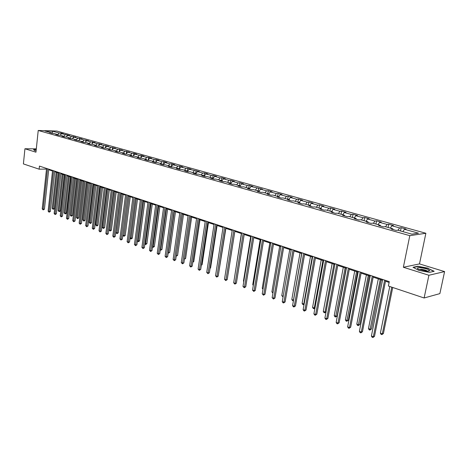 <?xml version="1.0" encoding="UTF-8"?>
<svg xmlns="http://www.w3.org/2000/svg" width="468" height="468" viewBox="0 0 468 468"><rect width="100%" height="100%" fill="white"/><g stroke="black" fill="none" stroke-linecap="round" stroke-linejoin="round"><path stroke-width="0.7" d="M425.868 233.263L56.815 131.052L38.224 130.473L409.804 235.661L425.868 233.263L419.492 263.911L403.363 267.263L428.91 275.266L444.6 271.586L419.492 263.911M444.6 271.586L439.867 293.617L424.119 297.981L428.91 275.266M51.96 133.415L51.556 132.83L49.702 132.777L53.89 133.485L57.646 134.544L55.786 134.492L58.149 135.158L60.009 135.211L63.829 136.282L61.969 136.235L64.373 136.913L66.234 136.96L70.112 138.048L68.252 138.007L70.691 138.698L72.558 138.739L76.5 139.844L74.634 139.809L82.994 141.675L81.128 141.634L83.655 142.348L85.521 142.383L89.593 143.53L87.727 143.495L90.301 144.22L92.161 144.249L96.309 145.419L94.442 145.39L97.052 146.127L98.918 146.151L103.135 147.338L101.269 147.315L103.925 148.063L105.791 148.087L110.079 149.292L108.213 149.269L110.916 150.029L112.782 150.052L117.14 151.275L115.274 151.263L118.024 152.036L119.89 152.047L124.33 153.299L122.464 153.288L125.26 154.077L127.126 154.083L131.643 155.353L129.776 155.347L132.625 156.148L134.492 156.154L139.084 157.447L137.223 157.447L140.119 158.26L141.985 158.26L146.659 159.576L144.799 159.582L147.748 160.413L149.614 160.407L154.376 161.747L152.515 161.758L155.516 162.601L157.377 162.589L162.226 163.958L160.372 163.97L163.431 164.835L165.286 164.818L170.229 166.204L168.369 166.228L171.487 167.105L173.341 167.082L178.372 168.498L176.518 168.521L179.694 169.416L181.549 169.387L186.673 170.832L184.819 170.861L188.054 171.774L189.909 171.738L195.127 173.207L193.284 173.248L196.578 174.178L198.426 174.137L203.744 175.629L201.901 175.675L205.265 176.623L207.102 176.576L212.53 178.103L210.694 178.156L214.116 179.121L215.953 179.063L221.487 180.619L219.65 180.677L223.142 181.666L224.973 181.602L230.613 183.187L228.788 183.251L232.35 184.257L234.175 184.187L239.926 185.808L238.107 185.878L241.74 186.902L243.559 186.826L249.426 188.475L247.613 188.557L251.322 189.604L253.129 189.522L259.114 191.201L257.312 191.295L261.091 192.36L262.893 192.266L269.006 193.986L267.21 194.08L271.071 195.168L272.862 195.068L279.098 196.823L277.313 196.929L281.25 198.04L283.035 197.929L289.405 199.719L287.627 199.836L291.652 200.971L293.424 200.854L299.924 202.679L298.157 202.808L302.269 203.966L304.03 203.837L310.67 205.704L308.915 205.838L313.115 207.02L314.865 206.879L321.651 208.786L319.907 208.933L324.195 210.144L325.933 209.992L332.865 211.945L331.139 212.098L335.521 213.338L337.247 213.174L344.331 215.169L342.617 215.333L347.098 216.596L348.806 216.427L356.049 218.462L354.352 218.644L358.933 219.937L360.629 219.749L368.035 221.832L366.35 222.025L371.042 223.347L372.715 223.148L380.291 225.284L378.63 225.482L383.427 226.84L385.082 226.629L392.833 228.805L391.19 229.027L396.092 230.408L397.73 230.186L411.858 234.158L418.474 233.181L404.446 229.273L406.031 229.057L401.17 227.705L400.514 230.97M51.556 132.83L45.039 130.999L52.673 131.233L59.208 133.052L61.021 133.105L60.881 134.41M401.17 227.705L399.578 227.916L391.874 225.769L393.483 225.57L388.732 224.248L387.118 224.447L379.589 222.347L381.215 222.154L376.565 220.861L374.938 221.048L367.573 218.995L369.217 218.819L364.671 217.556L363.022 217.731L355.82 215.719L357.476 215.555L353.03 214.315L351.369 214.479L344.319 212.519L345.992 212.361L341.64 211.15L339.961 211.302L333.064 209.377L334.755 209.237L330.496 208.049L328.805 208.19L322.054 206.312L323.751 206.177L319.58 205.013L317.877 205.148L311.267 203.305L312.981 203.176L308.898 202.041L307.178 202.164L300.708 200.362L302.433 200.245L298.432 199.134L296.7 199.245L290.365 197.478L292.096 197.373L288.177 196.279L286.439 196.384L280.227 194.653L281.97 194.553L278.132 193.489L276.383 193.582L270.299 191.886L272.048 191.798L268.287 190.751L266.532 190.839L260.565 189.171L262.326 189.09L251.023 186.516L252.796 186.439L249.175 185.433L247.402 185.504L241.669 183.906L243.448 183.842L239.897 182.853L238.118 182.918L232.497 181.35L234.281 181.291L230.8 180.32L229.016 180.379L223.499 178.84L225.284 178.788L221.873 177.84L220.083 177.893L214.672 176.383L216.462 176.337L213.115 175.406L211.32 175.447L206.008 173.967L207.81 173.926L204.522 173.014L202.72 173.049L197.508 171.598L199.309 171.563L189.166 169.276L190.973 169.246L187.803 168.363L185.995 168.392L180.976 166.988L182.783 166.971L179.671 166.105L177.863 166.122L172.932 164.748L174.739 164.73L171.686 163.882L169.872 163.899L165.029 162.548L166.848 162.536L163.847 161.7L162.033 161.712L157.271 160.384L159.091 160.378L156.142 159.559L154.323 159.565L149.649 158.26L151.468 158.26L148.572 157.453L146.753 157.453L142.161 156.172L143.98 156.177L141.137 155.388L139.318 155.382L134.802 154.124L136.627 154.13L133.83 153.352L132.005 153.34L127.571 152.106L129.396 152.118L124.821 151.339L120.463 150.123L122.283 150.14L117.76 149.374L113.472 148.175L115.298 148.198L110.817 147.438L106.599 146.262L108.424 146.285L103.99 145.536L99.842 144.378L101.667 144.407L97.274 143.664L93.196 142.524L95.016 142.559L90.669 141.822L86.656 140.704L88.481 140.739L84.17 140.008L80.227 138.908L82.046 138.949L77.776 138.23L73.897 137.147L75.717 137.188L71.487 136.475L67.667 135.41L69.486 135.457L61.536 133.702L63.355 133.754L61.021 133.105M424.119 297.981L388.387 286.03L389.271 281.637L39.452 166.087L39.125 169.176L46.502 169.083M58.044 135.129L57.646 134.544M61.536 133.702L60.109 135.234M65.298 134.749L63.847 136.311M64.227 136.872L63.829 136.282M67.667 135.41L66.234 136.96M71.487 136.475L70.048 138.031M70.51 138.645L70.112 138.048M73.897 137.147L72.429 138.733M77.776 138.23L76.337 139.797M76.892 140.441L76.5 139.844M80.227 138.908L78.729 140.54M84.17 140.008L82.725 141.599M83.386 142.272L82.994 141.675M86.656 140.704L85.135 142.377M90.669 141.822L89.212 143.424M89.985 144.132L89.593 143.53M93.196 142.524L91.64 144.243M97.274 143.664L95.817 145.279M96.701 146.028L96.309 145.419M99.842 144.378L98.257 146.145M103.99 145.536L102.527 147.168M103.522 147.946L103.135 147.338M106.599 146.262L104.978 148.075M110.817 147.438L109.348 149.087M110.466 149.906L110.079 149.292M113.472 148.175L111.817 150.041M117.76 149.374L116.286 151.035M117.526 151.895L117.14 151.275M120.463 150.123L118.773 152.041M124.821 151.339L123.347 153.018M124.716 153.919L124.33 153.299M127.571 152.106L125.845 154.077M132.005 153.34L130.525 155.043M132.023 155.979L131.643 155.353M134.802 154.124L133.041 156.154M139.318 155.382L137.832 157.096M139.464 158.079L139.084 157.447M142.161 156.172L140.359 158.26M146.753 157.453L145.267 159.184M147.04 160.214L146.659 159.576M149.649 158.26L147.806 160.413M154.323 159.565L152.831 161.314M154.75 162.384L154.376 161.747M157.271 160.384L155.411 162.571M162.033 161.712L160.53 163.478M162.601 164.601L162.226 163.958M165.029 162.548L163.162 164.759M169.872 163.899L168.375 165.684M170.598 166.854L170.229 166.204M172.932 164.748L171.06 166.982M177.863 166.122L176.354 167.93M178.741 169.147L178.372 168.498M180.976 166.988L179.098 169.246M185.995 168.392L184.486 170.217M187.036 171.487L186.673 170.832M189.166 169.276L187.282 171.557M194.279 170.697L192.769 172.546M195.489 173.868L195.127 173.207M197.508 171.598L195.624 173.903L196.086 170.668M202.72 173.049L201.205 174.915M206.008 173.967L204.118 176.301L203.744 175.629M211.32 175.447L209.799 177.331M212.881 178.77L212.53 178.103M214.672 176.383L212.829 178.671M220.083 177.893L218.556 179.8M221.832 181.291L221.487 180.619M223.499 178.84L221.721 181.075M229.016 180.379L227.489 182.309M230.958 183.865L230.613 183.187M232.497 181.35L230.782 183.52M238.118 182.918L236.592 184.866M240.265 186.492L239.926 185.808M241.669 183.906L240.025 186.007M247.402 185.504L245.87 187.481M249.76 189.166L249.426 188.475M251.023 186.516L249.456 188.54M256.873 188.142L255.335 190.143M259.447 191.898L259.114 191.201M260.565 189.171L259.026 191.178M266.532 190.839L264.993 192.857M269.334 194.682L269.006 193.986M270.299 191.886L268.761 193.916M276.383 193.582L274.845 195.624M279.419 197.525L279.098 196.823M280.227 194.653L278.688 196.706M286.439 196.384L284.895 198.455M289.721 200.427L289.405 199.719M290.365 197.478L288.82 199.555M296.7 199.245L295.156 201.339M300.234 203.393L299.924 202.679M300.708 200.362L299.163 202.463M307.178 202.164L305.633 204.282M310.974 206.417L310.67 205.704M311.267 203.305L309.722 205.434M317.877 205.148L316.327 207.295M321.949 209.512L321.651 208.786M322.054 206.312L320.504 208.465M328.805 208.19L327.255 210.366M333.157 212.671L332.865 211.945M333.064 209.377L331.519 211.565M339.961 211.302L338.411 213.502M344.612 215.9L344.331 215.169M344.319 212.519L342.769 214.73M351.369 214.479L349.818 216.713M356.323 219.199L356.049 218.462M355.82 215.719L354.27 217.965M363.022 217.731L361.471 219.989M368.298 222.575L368.035 221.832M367.573 218.995L366.023 221.27M374.938 221.048L373.388 223.341M380.548 226.026L380.291 225.284M379.589 222.347L378.039 224.646M387.118 224.447L385.568 226.764M393.079 229.56L392.833 228.805M391.874 225.769L390.33 228.103M399.578 227.916L398.028 230.268M404.446 229.273L402.895 231.637M36.305 148.871L24.939 148.754L23.4 163.911L39.125 169.176M24.939 148.754L35.96 152.205L38.224 130.473M403.363 267.263L409.804 235.661M48.684 169.726L52.515 170.995M54.709 171.721L58.617 173.014M60.828 173.751L64.824 175.073M67.047 175.804L71.124 177.156M73.365 177.899L77.536 179.279M79.794 180.028L84.047 181.438M86.323 182.187L90.669 183.626M92.962 184.386L97.402 185.86M99.713 186.621L104.253 188.124M106.581 188.896L111.22 190.429M113.566 191.207L118.31 192.781M120.668 193.559L125.518 195.168M127.899 195.952L132.859 197.595M135.258 198.391L140.324 200.07M142.746 200.871L147.929 202.585M150.368 203.393L155.668 205.148M158.125 205.961L163.548 207.757M166.029 208.576L171.575 210.413M174.073 211.244L179.753 213.121M182.268 213.952L188.083 215.877M190.622 216.719L196.572 218.691M199.128 219.539L205.218 221.551M207.798 222.405L214.034 224.47M216.637 225.336L223.025 227.448M225.652 228.32L232.192 230.484M228.021 274.535L234.848 231.362L241.535 233.579M244.208 234.462L251.076 236.732M253.767 237.627L260.805 239.955M263.525 240.856L270.732 243.243M273.476 244.15L280.864 246.595M283.637 247.513L291.213 250.023M294.009 250.947L301.778 253.521M304.598 254.457L312.571 257.096M315.414 258.038L323.593 260.746M326.465 261.694L334.86 264.473M337.761 265.432L346.378 268.287M349.303 269.258L358.149 272.183M361.103 273.16L370.188 276.167M373.171 277.155L382.496 280.244M385.509 281.245L389.107 282.432M52.673 131.233L52.1 133.438M59.208 133.052L57.716 134.649M388.732 224.248L388.095 227.477M376.565 220.861L375.944 224.061M364.671 217.556L364.063 220.72M353.03 214.315L352.445 217.45M341.64 211.15L341.067 214.25M330.496 208.049L329.934 211.121M319.58 205.013L319.036 208.055M308.898 202.041L308.365 205.054M298.432 199.134L297.917 202.112M288.177 196.279L287.674 199.233M278.132 193.489L277.641 196.414M268.287 190.751L267.807 193.647M258.64 188.066L258.172 190.938M249.175 185.433L248.719 188.282M239.897 182.853L239.452 185.673M230.8 180.32L230.367 183.117M221.873 177.84L221.452 180.613M213.115 175.406L212.671 178.366M204.522 173.014L204.048 176.196M187.803 168.363L187.358 171.464M179.671 166.105L179.256 169.053M171.686 163.882L171.294 166.696M163.847 161.7L163.478 164.385M156.142 159.559L155.797 162.115M148.572 157.453L148.251 159.892M141.137 155.388L140.833 157.71M133.83 153.352L133.544 155.575M126.647 151.357L126.378 153.469M119.586 149.391L119.328 151.41M112.642 147.461L112.402 149.386M105.809 145.56L105.587 147.397M99.093 143.694L98.888 145.443M92.488 141.857L92.295 143.524M85.995 140.049L85.808 141.634M79.601 138.271L79.425 139.786M73.306 136.521L73.143 137.961M67.117 134.802L66.965 136.17M428.314 268.234L417.836 266.251L412.998 267.275L418.725 270.346L429.431 272.376L434.181 271.288L428.255 268.509M36.241 149.508L33.626 149.485L34.375 150.567L36.1 150.871M417.772 266.567L417.836 266.251M384.655 280.11L373.347 336.767L371.399 336.018L382.654 279.454M385.667 280.449L374.488 336.404L373.347 336.767L372.885 337.527L372.107 337.223L371.399 336.018M374.488 336.404L372.885 337.527M389.774 286.492L380.379 333.146L382.315 333.883L383.415 333.532L392.722 287.481M383.415 333.532L381.847 334.632L382.315 333.883L391.745 287.153M381.847 334.632L381.075 334.339L380.379 333.146M420.17 267.678C417.187 267.591 416.608 268.094 418.427 269.182L426.933 271.259L429.718 270.773C428.706 269.363 425.523 268.334 420.17 267.678M427.53 271.282L427.389 271.089C426.05 270.188 423.92 269.591 421.007 269.287L419.147 269.515M413.402 267.491L417.977 266.52L428.132 268.439L433.772 271.381M34.462 150.579L33.813 149.637L36.223 149.661M36.176 150.093L36.135 150.485M372.294 276.026L361.296 332.116L359.389 331.379L370.34 275.383M373.324 276.372L362.443 331.759L361.296 332.116L360.857 332.871L360.091 332.572L359.389 331.379M362.443 331.759L360.857 332.871M360.208 272.037L349.508 327.559L347.642 326.839L358.295 271.405M361.255 272.382L350.667 327.22L349.508 327.559L349.087 328.314L348.344 328.027L347.642 326.839M350.667 327.22L349.087 328.314M378.308 278.858L368.462 328.612L370.358 329.332L371.469 328.992L381.233 279.829M371.469 328.992L369.907 330.08L380.244 279.501M369.907 330.08L369.153 329.794L368.462 328.612M366.385 274.915L356.803 324.178L358.658 324.886L359.781 324.558L369.287 275.874M359.781 324.558L358.231 325.629L368.281 275.541M358.231 325.629L357.488 325.348L356.803 324.178M348.391 268.135L337.978 323.107L336.153 322.405L346.519 267.515M349.45 268.486L339.148 322.78L337.978 323.107L337.58 323.862L336.849 323.581L336.153 322.405M339.148 322.78L337.58 323.862M336.831 264.315L326.693 318.755L324.909 318.065L335 263.712M337.902 264.672L327.875 318.439L326.693 318.755L326.319 319.504L325.605 319.229L324.909 318.065M327.875 318.439L326.319 319.504M325.523 260.582L315.654 314.49L313.905 313.812L323.733 259.992M326.605 260.939L316.842 314.186L315.654 314.49L315.292 315.239L314.595 314.964L313.905 313.812M316.842 314.186L315.292 315.239M354.726 271.054L345.396 319.843L347.203 320.527L348.338 320.211L357.599 272.002M348.338 320.211L346.8 321.276L356.575 271.662M346.8 321.276L346.08 320.995L345.396 319.843M343.313 267.275L334.228 315.596L336.001 316.269L337.141 315.964L346.162 268.217M337.141 315.964L335.615 317.011L345.127 267.871M335.615 317.011L334.907 316.737L334.228 315.596M332.145 263.578L323.294 311.436L325.032 312.097L333.918 264.163M326.05 311.916L324.663 312.835L323.973 312.571L323.294 311.436M324.663 312.835L325.032 312.097L326.067 311.828M321.212 259.956L312.589 307.365L314.291 308.008L322.949 260.53M314.935 308.172L313.94 308.745L313.262 308.488L312.589 307.365M313.94 308.745L314.291 308.008L314.999 307.839M310.506 256.411L302.1 303.375L303.767 304.007L312.209 256.973M304.06 304.498L302.773 304.493L302.1 303.375M303.44 304.744L304.165 303.913M300.023 252.942L291.827 299.467L293.459 300.087L301.69 253.492M293.442 300.754L292.494 300.573L291.827 299.467M293.149 300.819L293.559 300.064M289.75 249.538L281.765 295.641L283.199 296.185M283.064 296.975L281.765 295.641M279.688 246.209L271.902 291.886L273.055 292.33M272.926 293.114L271.902 291.886M269.825 242.939L262.232 288.212L263.121 288.551M262.993 289.323L262.232 288.212M260.155 239.739L252.749 284.602L253.387 284.848M253.282 285.474L252.749 284.602M250.678 236.603L243.454 281.069L243.84 281.215M243.781 281.601L243.454 281.069M241.383 233.526L234.486 277.659M218.971 271.235L225.886 228.396M210.109 267.988L210.582 267.918L217.088 225.482M210.582 267.918L210.044 268.398M201.41 264.8L202.106 264.695L208.459 222.628M202.106 264.695L201.316 265.403M192.88 261.665L193.787 261.536L199.988 219.82M193.787 261.536L192.775 262.361M184.503 258.588L185.615 258.435L191.669 217.064M185.615 258.435L184.404 259.278M176.29 255.522L177.588 255.388L183.503 214.362M177.588 255.388L176.22 256.248L182.339 213.975M314.455 256.926L304.844 310.313L303.135 309.652L312.706 256.347M315.549 257.289L306.043 310.021L304.844 310.313L304.504 311.062L303.82 310.793L303.135 309.652M306.043 310.021L304.504 311.062M303.627 253.346L294.261 306.23L292.588 305.581L301.913 252.779M304.732 253.714L295.466 305.949L294.261 306.23L293.939 306.973L293.272 306.71L292.588 305.581M295.466 305.949L293.939 306.973M293.021 249.842L283.9 302.229L282.257 301.591L291.342 249.292M294.138 250.21L285.111 301.954L283.9 302.229L283.596 302.966L282.941 302.714L282.257 301.591M285.111 301.954L283.596 302.966M282.637 246.414L273.751 298.309L272.142 297.683L280.993 245.87M283.76 246.788L274.968 298.046L273.751 298.309L273.458 299.046L272.142 297.683M274.968 298.046L273.458 299.046M272.464 243.056L263.806 294.466L262.232 293.857L270.855 242.523M273.599 243.43L265.028 294.214L263.806 294.466L263.531 295.203L262.232 293.857M265.028 294.214L263.531 295.203M262.501 239.762L254.06 290.704L252.515 290.107L260.922 239.242M263.642 240.142L255.288 290.458L254.06 290.704L253.802 291.435L252.515 290.107M255.288 290.458L253.802 291.435M252.738 236.539L244.507 287.013L242.991 286.428L251.187 236.03M253.884 236.919L245.741 286.779L244.507 287.013L244.267 287.744L242.991 286.428M245.741 286.779L244.267 287.744M243.167 233.38L235.141 283.397L233.661 282.824L241.652 232.877M244.325 233.76L236.381 283.175L235.141 283.397L234.913 284.129L233.661 282.824M236.381 283.175L234.913 284.129M233.784 230.279L225.962 279.852L224.505 279.291L232.298 229.788M234.948 230.665L227.202 279.636L225.962 279.852L225.746 280.578L224.505 279.291M227.202 279.636L225.746 280.578M224.587 227.243L216.959 276.377L215.532 275.822L223.131 226.758M225.757 227.629L218.205 276.167L216.959 276.377L216.754 277.097L215.532 275.822M218.205 276.167L216.754 277.097M215.567 224.26L208.125 272.967L206.727 272.423L214.139 223.792M216.742 224.652L209.377 272.762L208.125 272.967L207.938 273.686L206.727 272.423M209.377 272.762L207.938 273.686M206.721 221.341L199.462 269.621L198.087 269.088L205.317 220.878M207.903 221.733L200.714 269.428L199.462 269.621L199.28 270.334L198.087 269.088M200.714 269.428L199.28 270.334M198.046 218.474L190.956 266.333L189.61 265.812L196.665 218.018M199.228 218.866L192.213 266.152L190.956 266.333L190.792 267.047L189.61 265.812M192.213 266.152L190.792 267.047M189.528 215.66L182.614 263.11L181.291 262.601L188.177 215.216M190.716 216.052L183.871 262.934L182.614 263.11L182.456 263.823L181.291 262.601M183.871 262.934L182.456 263.823M181.169 212.899L174.418 259.951L173.119 259.447L179.847 212.46M182.368 213.297L175.681 259.781L174.418 259.951L174.277 260.658L173.119 259.447M175.681 259.781L174.277 260.658M172.967 210.19L166.38 256.844L165.105 256.353L171.668 209.763M174.166 210.588L167.638 256.68L166.38 256.844L166.245 257.552L165.105 256.353M167.638 256.68L166.245 257.552M164.917 207.529L158.482 253.791L157.23 253.311L163.642 207.108M166.117 207.927L159.746 253.638L158.482 253.791L158.359 254.498L157.23 253.311M159.746 253.638L158.359 254.498M157.008 204.92L150.725 250.801L149.497 250.321L155.756 204.504M158.213 205.317L151.989 250.649L150.725 250.801L150.614 251.497L149.497 250.321M151.989 250.649L150.614 251.497M149.245 202.357L143.109 247.859L141.898 247.391L148.017 201.948M150.45 202.755L144.372 247.712L143.109 247.859L143.009 248.555L141.898 247.391M144.372 247.712L143.009 248.555M141.617 199.836L135.626 244.969L134.439 244.507L140.412 199.438M142.828 200.234L136.89 244.828L135.626 244.969L135.533 245.665L134.439 244.507M136.89 244.828L135.533 245.665M168.24 252.463L169.709 252.398L175.482 211.706M169.709 252.398L168.345 253.246L174.318 211.32M160.331 249.45L161.969 249.462L167.608 209.102M161.969 249.462L160.612 250.298L166.438 208.71M160.612 250.298L160.231 250.152M152.562 246.496L154.358 246.572L159.875 206.54M154.358 246.572L153.013 247.402L158.699 206.148M153.013 247.402L152.474 247.127M144.934 243.594L146.882 243.734L152.275 204.025M146.882 243.734L145.548 244.553L151.094 203.633M145.548 244.553L144.869 244.056M134.129 197.361L128.273 242.126L127.103 241.675L132.941 196.969M135.34 197.765L129.542 241.997L128.273 242.126L128.191 242.822L127.103 241.675M129.542 241.997L128.191 242.822M126.764 194.928L121.048 239.335L119.902 238.896L125.599 194.548M127.98 195.331L122.312 239.206L121.048 239.335L120.972 240.025L119.902 238.896M122.312 239.206L120.972 240.025M119.533 192.541L113.946 236.592L112.817 236.159L118.386 192.161M120.75 192.945L115.21 236.475L113.946 236.592L113.876 237.282L112.817 236.159M115.21 236.475L113.876 237.282M112.425 190.195L106.961 233.901L105.856 233.474L111.296 189.821M113.642 190.593L108.231 233.784L106.961 233.901L106.903 234.579L105.856 233.474M108.231 233.784L106.903 234.579M105.435 187.884L100.099 231.25L99.011 230.829L104.329 187.522M106.657 188.288L101.369 231.133L100.099 231.25L100.047 231.929L99.011 230.829M101.369 231.133L100.047 231.929M98.567 185.615L93.348 228.641L92.278 228.226L97.479 185.258M99.789 186.018L94.618 228.536L93.348 228.641L93.307 229.32L92.278 228.226M94.618 228.536L93.307 229.32M91.816 183.386L86.715 226.079L85.662 225.67L90.739 183.029M93.033 183.789L87.978 225.974L86.715 226.079L86.679 226.752L85.662 225.67M87.978 225.974L86.679 226.752M85.17 181.192L80.186 223.558L79.151 223.16L84.117 180.841M86.393 181.596L81.45 223.458L80.186 223.558L80.157 224.231L79.151 223.16M81.45 223.458L80.157 224.231M137.434 240.745L139.54 240.944L144.805 201.55M139.54 240.944L138.206 241.757L143.623 201.158M138.206 241.757L137.399 241.038M130.069 237.943L132.315 238.2L137.463 199.122M132.315 238.2L130.993 239.008L136.282 198.73M130.993 239.008L130.051 238.077M127.922 195.963L122.856 235.199L123.979 235.626L125.219 235.509L130.25 196.73M125.219 235.509L123.903 236.305L129.069 196.338M123.903 236.305L122.856 235.199M120.849 193.617L115.894 232.549L117 232.97L118.24 232.859L123.16 194.384M118.24 232.859L116.93 233.649L121.972 193.992M116.93 233.649L115.894 232.549M113.888 191.318L109.044 229.946L110.138 230.361L111.372 230.25L116.187 192.073M111.372 230.25L110.074 231.034L114.999 191.681M110.074 231.034L109.044 229.946M107.049 189.049L102.316 227.384L103.387 227.793L104.621 227.688L109.325 189.803M104.621 227.688L103.334 228.466L103.387 227.793L108.137 189.411M103.334 228.466L102.316 227.384M100.322 186.826L95.688 224.868L96.747 225.266L97.982 225.166L102.58 187.574M97.982 225.166L97.198 225.898L96.701 225.933L96.747 225.266L101.392 187.177M96.701 225.933L95.688 224.868M93.705 184.632L89.177 222.388L90.213 222.786L91.447 222.686L95.952 185.375M91.447 222.686L90.669 223.411L90.178 223.447L90.213 222.786L94.758 184.983M90.178 223.447L89.177 222.388M78.636 179.033L73.763 221.077L72.745 220.685L77.6 178.694M79.858 179.437L75.026 220.984L73.763 221.077L73.745 221.744L72.745 220.685M75.026 220.984L73.745 221.744M87.194 182.479L82.766 219.948L83.784 220.34L85.024 220.247L89.423 183.216M85.024 220.247L84.252 220.966L83.754 221.001L83.784 220.34L88.23 182.818M83.754 221.001L82.766 219.948M72.212 176.91L67.445 218.638L66.444 218.252L71.194 176.576M73.435 177.314L68.708 218.55L67.445 218.638L67.433 219.305L66.444 218.252M68.708 218.55L67.433 219.305M80.794 180.356L76.459 217.55L77.46 217.936L78.694 217.848L83 181.087M78.694 217.848L77.934 218.556L77.436 218.591L77.46 217.936L81.812 180.695M77.436 218.591L76.459 217.55M65.889 174.821L61.226 216.239L60.243 215.853L64.888 174.494M67.111 175.225L62.496 216.152L61.226 216.239L61.22 216.9L60.243 215.853M62.496 216.152L61.22 216.9M74.488 178.273L70.247 215.192L71.235 215.567L72.47 215.485L76.682 178.998M72.47 215.485L71.218 216.222L71.235 215.567L75.494 178.6M71.218 216.222L70.247 215.192M59.67 172.768L55.113 213.876L54.142 213.502L58.681 172.44M60.893 173.172L56.376 213.794L55.113 213.876L55.113 214.537L54.142 213.502M56.376 213.794L55.113 214.537M68.287 176.22L64.139 212.864L65.11 213.238L66.345 213.156L70.463 176.939M66.345 213.156L65.596 213.858L65.099 213.888L65.11 213.238L69.276 176.547M65.099 213.888L64.139 212.864M53.551 170.75L49.093 211.548L48.134 211.179L52.58 170.428M54.774 171.153L50.351 211.472L49.093 211.548L49.093 212.209L48.134 211.179M50.351 211.472L49.093 212.209M62.18 174.195L58.12 210.577L59.079 210.945L60.313 210.869L64.344 174.915M60.313 210.869L59.571 211.565L59.073 211.594L59.079 210.945L63.157 174.517M59.073 211.594L58.12 210.577M47.525 168.755L43.161 209.26L42.225 208.898L46.572 168.439M48.748 169.159L44.425 209.19L43.161 209.26L43.173 209.916L42.225 208.898M44.425 209.19L43.173 209.916M56.172 172.206L52.2 208.324L53.141 208.681L54.376 208.611L58.319 172.92M54.376 208.611L53.141 209.331L53.141 208.681L57.131 172.522M53.141 209.331L52.2 208.324M427.986 271.282L429.718 270.773"/></g></svg>
